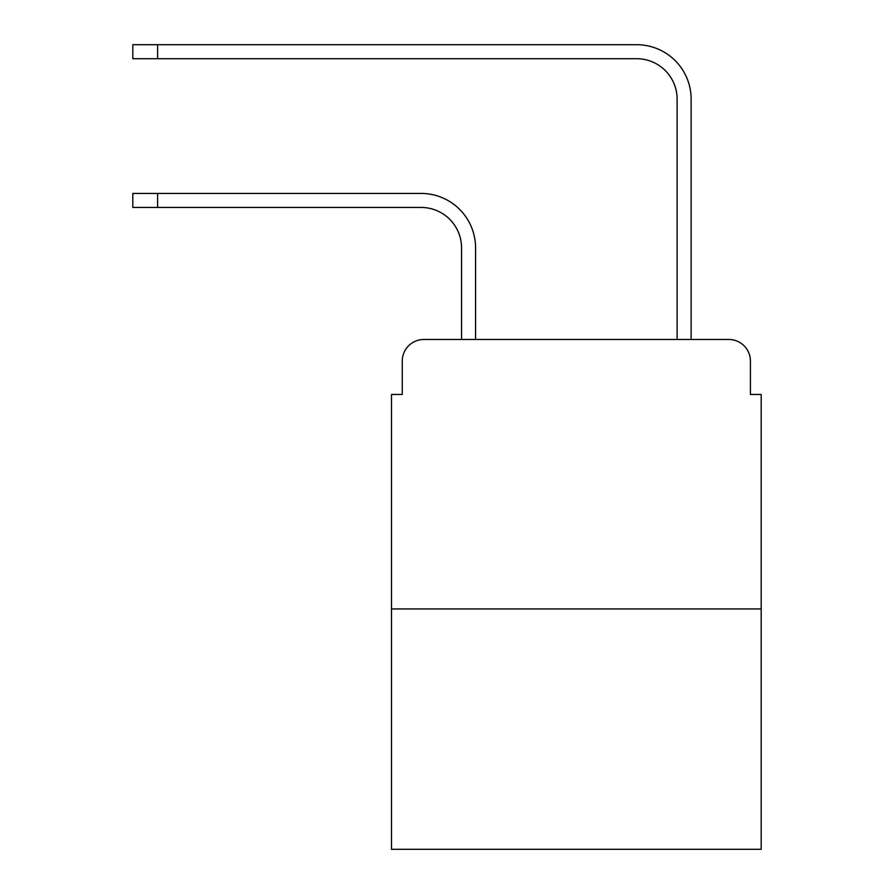 <?xml version="1.0" encoding="UTF-8"?>
<svg xmlns="http://www.w3.org/2000/svg" width="894" height="894" viewBox="0 0 894 894"><rect width="100%" height="100%" fill="white"/><g stroke="black" fill="none" stroke-linecap="round" stroke-linejoin="round"><path stroke-width="1.34" d="M402.266 361.042L402.266 394.455L402.266 361.042A21.557 21.557 0 0 1 423.823 339.485L461.55 339.485L461.55 247.873A40.42 40.42 0 0 0 421.13 207.453A40.42 40.42 0 0 1 461.55 247.873A40.42 40.42 0 0 0 421.13 207.453A40.42 40.42 0 0 1 461.55 247.873M761.185 608.948L391.494 608.948L391.494 849.3L761.185 849.3L761.185 394.455L750.412 394.455L750.412 361.042A21.557 21.557 0 0 0 728.856 339.485L423.823 339.485M391.494 608.948L391.494 394.455L402.266 394.455M475.563 339.485L475.563 247.873L475.563 339.485L475.563 247.873L475.563 339.485L492.27 339.485M660.409 339.485L677.116 339.485L677.116 99.133A40.42 40.42 0 0 0 636.696 58.713A40.42 40.42 0 0 1 677.116 99.133A40.42 40.42 0 0 0 636.696 58.713A40.42 40.42 0 0 1 677.116 99.133M691.129 339.485L691.129 99.133L691.129 339.485L691.129 99.133L691.129 339.485L728.856 339.485M750.412 394.455L750.412 361.042M132.815 193.439L157.601 193.439L157.601 207.453L132.815 207.453L132.815 193.439M157.601 207.453L421.13 207.453M475.563 247.873A54.433 54.433 0 0 0 421.13 193.439L157.601 193.439M132.815 44.7L157.601 44.7L157.601 58.713L132.815 58.713L132.815 44.7M691.129 99.133A54.433 54.433 0 0 0 636.696 44.7L157.601 44.7M157.601 58.713L636.696 58.713"/></g></svg>
